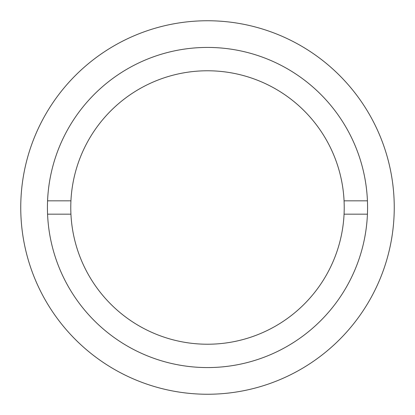 <?xml version="1.0" encoding="UTF-8"?>
<svg xmlns="http://www.w3.org/2000/svg" width="415" height="415" viewBox="0 0 415 415"><rect width="100%" height="100%" fill="white"/><g stroke="black" fill="none" stroke-linecap="round" stroke-linejoin="round"><path stroke-width="0.62" d="M70.934 214.171A136.727 136.727 0 0 0 207.5 344.227A136.727 136.727 0 0 0 344.066 214.171L367.431 214.171A160.071 160.071 0 0 0 207.5 47.429A160.071 160.071 0 0 0 47.569 214.171L70.934 214.171A136.727 136.727 0 0 1 70.934 200.829L47.569 200.829M367.431 200.829L344.066 200.829A136.727 136.727 0 0 0 207.5 70.773A136.727 136.727 0 0 0 70.934 200.829M207.5 394.25A186.75 186.75 0 0 0 394.25 207.5A186.75 186.75 0 0 0 207.5 20.75A186.75 186.75 0 0 0 20.75 207.5A186.75 186.75 0 0 0 207.5 394.25M47.569 214.171A160.071 160.071 0 0 0 207.5 367.571A160.071 160.071 0 0 0 367.431 214.171M344.066 200.829A136.727 136.727 0 0 1 344.066 214.171"/></g></svg>
